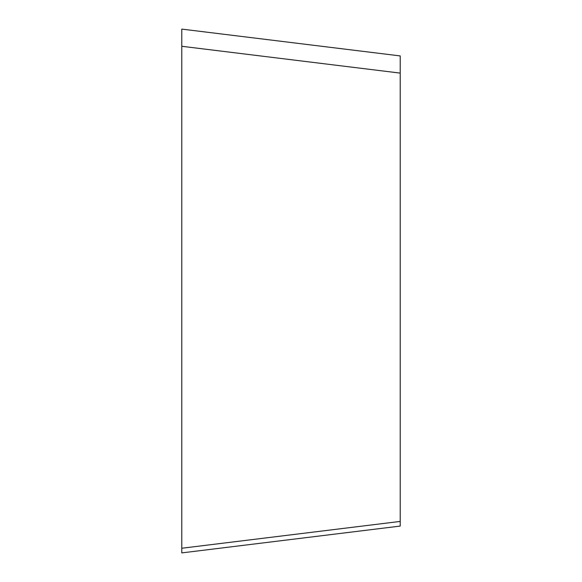 <?xml version="1.0" encoding="UTF-8"?>
<svg xmlns="http://www.w3.org/2000/svg" width="582" height="582" viewBox="0 0 582 582"><rect width="100%" height="100%" fill="white"/><g stroke="black" fill="none" stroke-linecap="round" stroke-linejoin="round"><path stroke-width="0.87" d="M400.22 526.077L181.78 552.9L400.22 526.077L400.22 73.106L181.78 46.284L181.78 552.9L181.78 291M181.78 144.642L181.78 29.1L400.22 55.923L400.22 73.106M400.22 60.579L400.22 55.923M400.22 521.421L181.78 548.244L181.78 552.9L181.78 29.1"/></g></svg>
